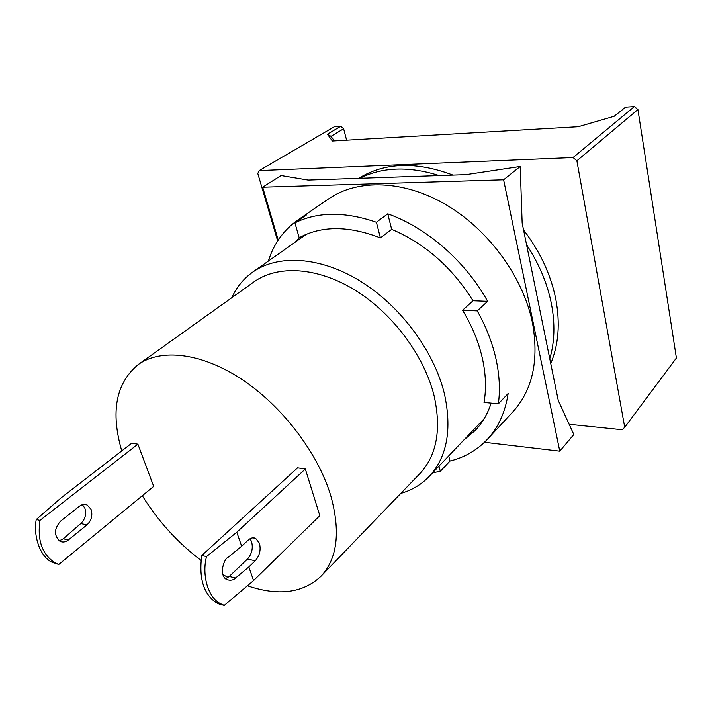 <?xml version="1.0" encoding="UTF-8"?>
<svg xmlns="http://www.w3.org/2000/svg" width="712" height="712" viewBox="0 0 712 712"><rect width="100%" height="100%" fill="white"/><g stroke="black" fill="none" stroke-linecap="round" stroke-linejoin="round"><path stroke-width="1.07" d="M82.405 504.657L84.826 508.074C86.633 514.037 85.271 519.199 80.759 523.569L86.971 524.895C91.483 520.499 92.845 515.31 91.047 509.329L87.104 504.933C84.559 503.865 81.987 504.31 79.388 506.268L60.556 521.166C54.005 528.838 53.809 535.549 59.968 541.289C62.745 542.58 65.557 542.126 68.396 539.945L63.297 538.788L59.247 540.862M121.77 450.91C110.413 411.91 115.878 383.136 138.164 364.597C160.868 348.221 201.407 352.663 241.813 379.345C282.166 406.018 317.855 452.85 330.706 495.481C340.71 531.642 337.452 558.582 320.934 576.311C302.903 593.132 278.401 596.282 247.42 585.762M138.164 364.597L254.024 281.827C277.6 264.864 317.027 266.884 354.674 289.9C392.267 312.924 423.996 355.261 433.982 395.249C441.6 429.247 436.848 455.422 419.724 473.765L320.934 576.311M248.185 540.114C250.722 537.845 253.223 537.266 255.67 538.388L259.417 543.185C261.073 549.824 259.693 555.689 255.27 560.762L248.844 566.948L253.561 580.565L319.822 515.657L305.332 468.994L236.802 532.238L241.662 546.246L248.185 540.114M250.063 538.717L251.576 541.609C253.241 548.222 251.861 554.052 247.429 559.089L229.22 576.489L225.473 578.749M231.836 297.678C236.58 287.194 243.531 278.677 252.68 272.126C277.911 254.211 319.964 256.382 360.085 280.973C400.153 305.555 433.857 350.758 444.306 393.353C452.209 429.292 447.154 457.015 429.131 476.506C421.308 484.605 411.865 490.239 400.812 493.398M359.791 178.303C382.451 166.955 408.902 166.047 439.171 175.579M526.577 244.759C539.029 263.716 547.288 283.287 551.355 303.481C555.218 323.604 554.692 342.045 549.78 358.786M358.652 178.347C384.72 162.327 416.164 161.25 452.974 175.108M523.56 229.923C540.141 251.719 550.892 274.77 555.787 299.067C560.282 323.23 558.608 344.733 550.759 363.565M86.971 524.895L68.396 539.945M153.676 486.376L137.897 444.163L39.979 520.374C37.14 540.444 42.222 554.63 55.216 562.925L58.758 564.482L153.676 486.376M80.759 523.569L63.297 538.788M39.979 520.374L36.232 519.555L61.303 497.697L131.684 443.238L137.897 444.163M201.763 555.52L206.525 556.562C201.638 575.216 208.1 597.706 220.578 603.731L224.244 605.405L219.527 604.239L216.101 602.619C203.525 593.808 198.746 578.108 201.763 555.52L297.572 467.846L305.332 468.994M228.089 577.432L222.883 574.646M201.069 560.415C177.644 542.651 158.064 521.095 142.302 495.739M36.232 519.555C33.117 536.332 40.264 556.624 51.673 562.053L58.758 564.482M241.662 546.246L228.294 557.149C224.004 558.439 218.442 575.234 226.674 579.577C230.483 580.769 233.474 580.227 235.663 577.957L248.844 566.948M224.244 605.405L253.561 580.565M236.802 532.238L206.525 556.562M576.88 160.787L624.718 427.298L676.4 358.002L637.925 109.55L576.88 160.787L573.053 157.548L634.365 106.595L637.925 109.55M569.164 424.281L622.217 429.745L624.718 427.298M634.365 106.595L625.581 107.183L614.18 116.279L578.278 126.709L332.37 141.003L327.44 134.203L340.781 126.246L334.48 126.665L259.186 170.604L573.053 157.548M259.186 170.604L257.788 173.479L277.662 240.932M327.44 134.203L330.982 136.33L343.638 128.765L340.781 126.246L343.638 128.765L346.602 140.175M334.32 140.887L330.982 136.33M491.164 403.125C487.649 413.85 482.353 422.946 475.278 430.404L463.975 439.882M268.38 261.055C273.764 243.762 283.607 230.065 297.919 219.955L306.614 214.828L294.919 222.856L299.182 237.737C321.593 225.57 348.666 225.624 380.413 237.906L391.671 229.344C424.922 243.513 452.031 267.32 473.017 300.767L462.569 310.254C471.985 325.873 478.544 341.716 482.255 357.78C485.851 373.809 486.438 388.69 484.018 402.449L498.364 403.811L508.137 393.54C505.298 412.203 498.364 427.476 487.337 439.366C477.12 450.171 464.678 457.398 450.002 461.056L440.31 471.299L438.993 466.146M487.337 439.366L512.818 411.91C532.656 390.007 539.18 360.174 532.389 322.403C523.062 276.986 488.61 229.745 446.095 204.771C403.517 179.807 357.593 178.872 328.802 198.764L297.919 219.955M294.919 222.856C317.721 211.642 344.884 211.437 376.399 222.26L387.764 213.822C426.577 227.475 465.479 261.268 487.622 301.318L477.254 310.895C486.1 326.737 492.33 342.686 495.944 358.741C499.477 374.77 500.287 389.793 498.364 403.811M294.003 242.997L299.458 237.585M462.569 310.254L477.254 310.895M520.214 166.483L465.942 174.662L308.18 180.074L281.026 175.544L262.675 187.203L503.607 179.798L520.214 166.483L522.154 223.043L558.279 400.536L573.836 434.48L559.783 451.168L484.489 442.277M432.665 472.795L440.31 471.299M448.711 455.929L450.002 461.056M473.017 300.767L487.622 301.318M391.671 229.344L387.764 213.822M380.413 237.906L376.399 222.26M503.607 179.798L559.783 451.168M278.232 240.06L262.675 187.203M235.663 577.957L229.22 576.489M255.27 560.762L247.429 559.089M84.212 504.363L87.104 504.933M252.885 537.836L255.67 538.388M252.68 272.126L306.391 234.266M51.673 562.053L55.216 562.925M216.101 602.619L220.578 603.731M429.131 476.506L484.187 418.638"/></g></svg>
